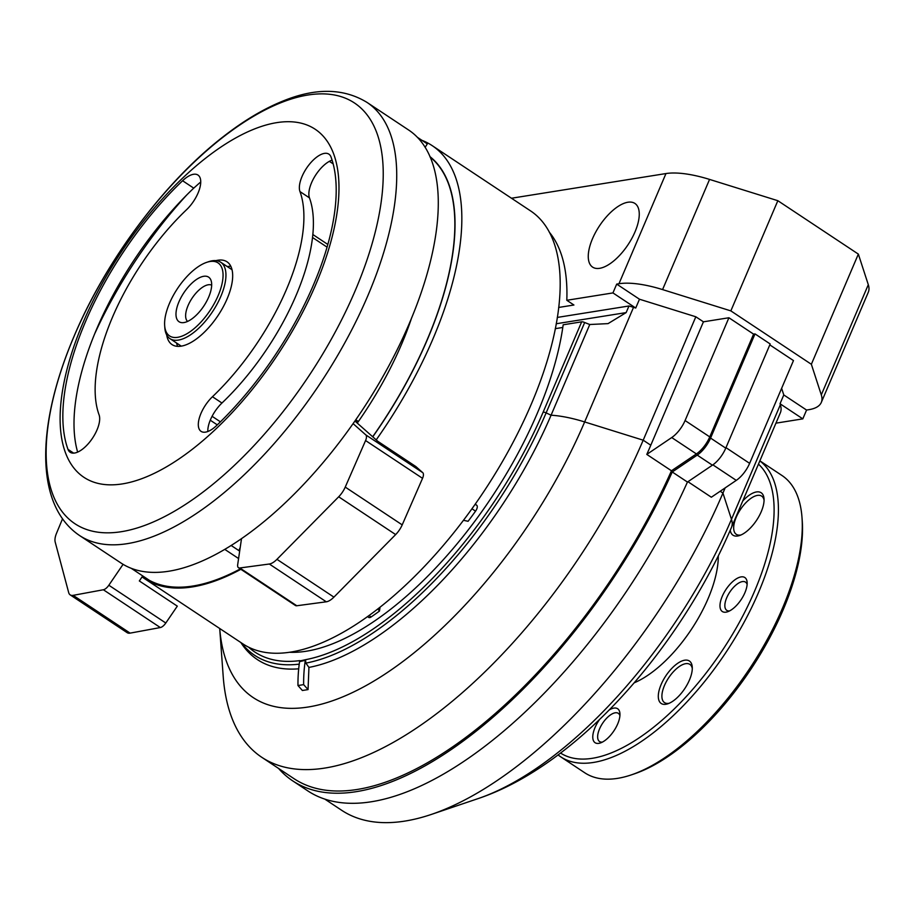 <?xml version="1.0" encoding="UTF-8"?>
<svg xmlns="http://www.w3.org/2000/svg" width="914" height="914" viewBox="0 0 914 914"><rect width="100%" height="100%" fill="white"/><g stroke="black" fill="none" stroke-linecap="round" stroke-linejoin="round"><path stroke-width="1.37" d="M628.969 305.984L626.147 312.599L608.05 323.625L589.77 324.504L551.073 415.207A76.445 26.049 23.1 0 1 584.652 421.937L633.528 307.344A76.445 26.049 -156.9 0 0 628.969 305.984L557.277 317.432M289.978 652.299A249.728 111.816 -56.4 0 0 456.166 544.927A249.728 111.816 -56.4 0 0 563.173 324.79L581.67 321.831A3.062 1.04 23.1 0 1 584.674 322.528L589.77 324.504M562.784 327.463L555.266 328.663M633.528 307.344L635.721 308.029L612.94 292.914L566.806 300.283L573.923 305.013L558.648 307.447M549.268 232.145A254.823 114.101 123.6 0 1 566.806 300.283M612.94 292.914L616.699 284.105L618.961 283.74A71.349 24.312 -156.9 0 1 662.57 289.589L730.846 310.886L811.358 364.286L821.298 394.882A71.349 24.312 -156.9 0 1 821.309 402.411A71.349 24.312 -156.9 0 1 808.844 409.689L806.571 410.055L783.789 394.939L781.63 388.313M821.309 402.411L868.3 292.24A71.349 24.312 -156.9 0 0 868.3 284.7L858.349 254.103L777.837 200.703L709.561 179.418A71.349 24.312 -156.9 0 0 665.963 173.557L511.474 198.235M635.001 231.893A38.228 17.115 123.6 0 1 592.638 267.139A38.228 17.115 123.6 0 1 599.504 225.827A38.228 17.115 123.6 0 1 634.899 203.434A38.228 17.115 123.6 0 1 635.001 231.893M775.94 423.159L802.812 418.863L780.03 403.748L780.35 404.731L731.474 519.323L722.94 493.08L720.175 491.252M780.03 403.748L783.789 394.939M725.156 487.893L722.94 493.08A344.007 154.032 -56.4 0 1 431.488 814.385A344.007 154.032 -56.4 0 1 341.653 810.284L325.03 799.259M703.426 321.819L728.915 317.752L685.077 420.531A20.382 9.129 123.6 0 1 671.721 437.555L646.792 454.407A344.007 154.032 123.6 0 0 650.791 445.221L703.426 321.819L695.828 316.781L639.48 299.221L635.721 308.029M695.828 316.781L643.193 440.194L584.652 421.937A298.992 133.878 -56.4 0 1 368.285 684.335A298.992 133.878 -56.4 0 1 219.703 628.489L223.187 676.223A344.007 154.032 -56.4 0 0 261.907 757.386A344.007 154.032 -56.4 0 0 643.193 440.194L650.791 445.221M639.48 299.221L616.699 284.105M278.53 768.411A346.555 155.174 -56.4 0 0 292.777 780.922L307.961 790.998A346.555 155.174 -56.4 0 0 687.442 482.055L712.406 465.18A20.382 9.129 123.6 0 0 725.762 448.157L770.194 343.972L755.01 333.896L753.593 334.124L728.915 317.752M687.956 481.712L711.343 497.227L736.273 480.376A20.382 9.129 123.6 0 0 749.629 463.352L793.466 360.573L769.817 344.886M248.608 647.192A260.113 116.466 -56.4 0 0 299.849 660.616L299.678 660.993A130.382 107.783 80.9 0 0 297.975 685.534L302.385 690.493L308.052 689.59L308.932 667.414A265.014 118.66 -56.4 0 0 551.073 415.207L546.138 412.877L584.674 322.528M308.932 667.414L305.893 663.107L305.505 659.702L299.678 660.993M687.442 482.055L672.247 471.978A346.555 155.174 -56.4 0 1 292.777 780.922M261.907 757.386L294.182 778.797A344.007 154.032 -56.4 0 0 671.47 470.779L696.399 453.927L671.721 437.555M671.47 470.779L646.792 454.407M753.593 334.124L709.755 436.903A20.382 9.129 123.6 0 1 696.399 453.927M755.01 333.896L710.578 438.08A20.382 9.129 123.6 0 1 697.222 455.103L672.247 471.978M240.862 642.519A265.014 118.66 -56.4 0 0 298.707 668.808M300.318 661.473L304.568 660.491L300.318 661.473M305.345 660.091A130.382 107.783 80.9 0 0 303.642 684.632L297.975 685.534M303.642 684.632L308.052 689.59M731.474 527.401C679.548 648.506 577.26 765.361 478.148 798.585A298.992 133.878 -56.4 0 0 731.474 519.323A76.445 26.049 23.1 0 1 731.474 527.401L780.35 412.808A76.445 26.049 -156.9 0 0 780.35 404.731M802.812 418.863L806.571 410.055M858.349 254.103L811.358 364.286M777.837 200.703L730.846 310.886M372.672 436.755A249.465 111.702 -56.4 0 0 430.117 157.071M411.768 317.466A203.856 91.274 123.6 0 1 357.271 423.102M558.066 754.884A178.379 79.872 -56.4 0 0 560.808 756.895L584.732 772.764A178.379 79.872 -56.4 0 0 631.311 774.889L634.476 773.815A175.317 78.501 -56.4 0 0 802.241 520.889L802.001 517.553A178.379 79.872 -56.4 0 0 781.927 475.463L759.865 460.839M631.311 774.889A178.379 79.872 -56.4 0 0 802.001 517.553M560.808 756.895A178.379 79.872 -56.4 0 0 724.562 654.481A178.379 79.872 -56.4 0 0 759.831 460.907M560.522 753.033A175.317 78.501 -56.4 0 0 719.261 654.995A175.317 78.501 -56.4 0 0 758.46 464.118M609.032 710.098A20.382 9.129 123.6 0 1 619.932 713.548A20.382 9.129 123.6 0 1 617.693 723.922A20.382 9.129 123.6 0 1 600.418 742.956A20.382 9.129 123.6 0 1 595.037 727.544A20.382 9.129 123.6 0 1 599.71 719.307M730.24 530.257A25.478 11.414 -56.4 0 0 739.643 535.501A25.478 11.414 -56.4 0 0 764.024 498.736A25.478 11.414 -56.4 0 0 742.728 501.021M661.13 684.506A25.478 11.414 -56.4 0 0 667.86 703.78A25.478 11.414 -56.4 0 0 692.252 667.026A25.478 11.414 -56.4 0 0 679.639 662.102A25.478 11.414 -56.4 0 0 661.13 684.506M722.254 596.328A20.382 9.129 -56.4 0 0 727.635 611.752A20.382 9.129 -56.4 0 0 747.138 582.344A20.382 9.129 -56.4 0 0 737.05 578.413A20.382 9.129 -56.4 0 0 722.254 596.328M164.669 325.613L164.828 327.84A45.871 20.542 -56.4 0 0 169.993 338.66A45.871 20.542 -56.4 0 0 212.459 311.788A45.871 20.542 -56.4 0 0 220.697 262.215A45.871 20.542 -56.4 0 0 208.723 261.667L206.61 262.375A43.826 19.628 -56.4 0 0 169.478 303.322A43.826 19.628 -56.4 0 0 164.669 325.613A43.826 19.628 -56.4 0 0 190.775 331.222A43.826 19.628 -56.4 0 0 221.931 284.254A43.826 19.628 -56.4 0 0 206.61 262.375M178.961 301.803A26.757 11.985 -56.4 0 0 182.549 322.688A26.757 11.985 -56.4 0 0 203.811 306.053A26.757 11.985 -56.4 0 0 210.871 279.992A26.757 11.985 -56.4 0 0 196.361 279.547A26.757 11.985 -56.4 0 0 178.961 301.803M211.66 285.134A21.833 9.768 -56.4 0 0 188.055 305.584A21.833 9.768 -56.4 0 0 187.587 321.42M619.909 715.662A16.943 7.586 -56.4 0 0 618.298 713.32A16.943 7.586 -56.4 0 0 599.527 728.938A16.943 7.586 -56.4 0 0 599.573 741.551A16.943 7.586 -56.4 0 0 602.36 742.122M747.126 584.457A16.943 7.586 -56.4 0 0 745.504 582.115A16.943 7.586 -56.4 0 0 726.733 597.733A16.943 7.586 -56.4 0 0 726.779 610.346A16.943 7.586 -56.4 0 0 729.578 610.918M692.286 668.511A22.93 10.271 -56.4 0 0 689.864 664.387A22.93 10.271 -56.4 0 0 664.455 685.534A22.93 10.271 -56.4 0 0 664.512 702.615A22.93 10.271 -56.4 0 0 669.242 703.243M764.07 500.221A22.93 10.271 -56.4 0 0 761.648 496.108A22.93 10.271 -56.4 0 0 736.227 517.255A22.93 10.271 -56.4 0 0 736.296 534.324A22.93 10.271 -56.4 0 0 741.026 534.953M83.425 321.751A208.952 93.559 -56.4 0 0 190.82 450.419A208.952 93.559 -56.4 0 0 324.321 137.443A208.952 93.559 -56.4 0 0 83.425 321.751M99.078 414.842A24.21 10.842 123.6 0 1 90.326 441.233A24.21 10.842 123.6 0 1 70.161 452.281A24.21 10.842 123.6 0 1 68.002 449.38A204.873 91.731 123.6 0 1 182.583 180.744A24.21 10.842 123.6 0 1 197.961 175.042A24.21 10.842 123.6 0 1 186.582 209.683A156.454 70.058 123.6 0 0 99.078 414.842M166.691 334.947A49.687 22.244 -56.4 0 0 172.06 344.612A49.687 22.244 -56.4 0 0 218.058 315.501A49.687 22.244 -56.4 0 0 226.992 261.792A49.687 22.244 -56.4 0 0 216.001 260.616M216.458 425.673A24.21 10.842 123.6 0 1 201.08 431.374A24.21 10.842 123.6 0 1 212.459 396.733A156.454 70.058 123.6 0 0 299.963 191.574A24.21 10.842 123.6 0 1 308.715 165.183A24.21 10.842 123.6 0 1 328.88 154.135A24.21 10.842 123.6 0 1 331.039 157.037A204.873 91.731 123.6 0 1 216.458 425.673M77.644 452.122A204.873 91.731 123.6 0 1 193.734 188.135L199.915 182.64M332.09 160.133A24.21 10.842 -56.4 0 0 314.656 176.688A24.21 10.842 -56.4 0 0 309.458 197.87A156.454 70.058 -56.4 0 1 221.953 403.028A24.21 10.842 -56.4 0 0 207.821 431.511M131.342 568.382L149.45 580.39A258.902 115.918 -56.4 0 0 240.291 568.919M238.577 558.534L224.867 549.44M429.9 156.58A249.728 111.816 123.6 0 1 372.763 436.835M239.674 551.131L231.253 545.544M142.093 576.894A259.919 116.375 -56.4 0 0 144.709 578.745L243.067 643.993A259.919 116.375 -56.4 0 0 483.723 491.721A259.919 116.375 -56.4 0 0 530.406 210.791L432.059 145.555A259.919 116.375 -56.4 0 0 421.88 140.299M144.709 578.745A259.919 116.375 -56.4 0 0 240.873 569.308M376.202 439.885A259.919 116.375 -56.4 0 0 432.059 145.555M425.124 147.36L427.318 143.909L417.31 137.26M79.609 535.558L121.162 563.127A259.919 116.375 -56.4 0 0 361.818 410.866A259.919 116.375 -56.4 0 0 408.512 129.937L366.948 102.368C343.573 88.132 315.57 87.687 282.952 101.043C263.529 108.892 243.615 120.785 223.187 136.734C164.44 182.149 106.184 260.159 74.217 335.895C36.686 423.685 33.932 504.779 79.609 535.558A259.919 116.375 -56.4 0 0 320.266 383.297A259.919 116.375 -56.4 0 0 366.948 102.368M240.211 547.475L238.874 550.605M176.528 343.001A49.687 22.244 -56.4 0 0 177.716 346.383M230.819 266.328A49.687 22.244 -56.4 0 0 227.243 266.545M475.314 504.048L476.822 505.373A5.096 2.285 -56.4 0 1 475.554 511.154A247.18 110.674 -56.4 0 1 468.082 521.288L463.489 520.306M367.611 616.664L368.765 617.441A5.096 2.285 -56.4 0 0 371.095 616.984A247.18 110.674 -56.4 0 0 379.459 611.078L377.905 608.987M379.459 611.078L380.018 607.33M354.929 421.023L377.859 441.348L415.836 466.54L422.736 472.652L365.771 434.87L353.101 423.639M241.49 538.78L237.686 564.658A7.643 3.428 -56.4 0 0 238.485 567.72A7.643 3.428 -56.4 0 0 239.811 567.971L269.322 564.018A15.287 6.844 -56.4 0 0 276.953 559.334L338.683 496.793A15.287 6.844 -56.4 0 0 345.241 487.093L365.577 440.548A7.643 3.428 -56.4 0 0 365.771 434.87M238.485 567.72L295.439 605.502A7.643 3.428 -56.4 0 0 296.776 605.754L326.287 601.8A15.287 6.844 -56.4 0 0 333.918 597.128L395.648 534.576A15.287 6.844 -56.4 0 0 402.206 524.876L422.542 478.33A7.643 3.428 -56.4 0 0 422.736 472.652M355.774 419.8L358.357 421.525A15.801 7.072 -56.4 0 0 358.014 421.251L355.786 419.777M142.733 575.946L139.328 580.95L177.305 606.142L165.8 623.017L108.835 585.234L123.082 564.338M62.518 518.855L56.554 533.205A15.287 6.844 -56.4 0 0 55.194 542.071L68.687 592.603A15.287 6.844 -56.4 0 0 70.195 594.888A15.287 6.844 -56.4 0 0 73.154 595.345L103.362 589.759A7.643 3.428 -56.4 0 0 108.835 585.234M70.195 594.888L127.16 632.671A15.287 6.844 -56.4 0 0 130.119 633.128L160.316 627.552A7.643 3.428 -56.4 0 0 165.8 623.017M626.147 312.599L556.203 323.762M665.963 173.557L618.961 283.74M305.505 659.702A260.113 116.466 -56.4 0 0 543.133 412.18A3.062 1.04 23.1 0 1 546.138 412.877A262.946 117.735 -56.4 0 1 305.893 663.107M581.67 321.831L543.133 412.18M709.755 436.903L685.077 420.531M241.49 642.942A262.946 117.735 -56.4 0 0 299.244 664.135M736.273 480.376L712.874 464.849M749.629 463.352L725.979 447.654M725.762 448.157L710.578 438.08M712.406 465.18L697.222 455.103M868.3 284.7L821.298 394.882M709.561 179.418L662.57 289.589M634.156 682.838A91.731 41.073 -56.4 0 0 718.301 555.975M186.376 195.368A250.23 112.045 -56.4 0 0 95.056 333.027M210.266 420.212L217.292 424.873M212.082 416.304L220.423 421.834M312.794 234.487L327.783 244.426M329.348 161.344L333.153 163.869M74.342 335.667A252.561 113.085 -56.4 0 0 204.165 491.195A252.561 113.085 -56.4 0 0 365.52 112.902A252.561 113.085 -56.4 0 0 74.342 335.667M73.668 453.138L68.002 449.38M193.734 188.135L182.583 180.744M309.458 197.87L299.963 191.574M221.953 403.028L212.459 396.733M475.554 511.154L471.967 508.767M371.095 616.984L369.05 615.636M476.822 505.373L475.154 504.277M296.776 605.754L239.811 567.971M326.287 601.8L269.322 564.018M333.918 597.128L276.953 559.334M395.648 534.576L338.683 496.793M402.206 524.876L345.241 487.093M422.542 478.33L365.577 440.548M357.877 422.245L355.283 420.52M130.119 633.128L73.154 595.345M160.316 627.552L103.362 589.759M478.148 798.585L431.488 814.385M232.007 269.71L220.697 262.215M181.303 346.155L169.993 338.66M312.474 237.469L327.018 247.111"/></g></svg>
